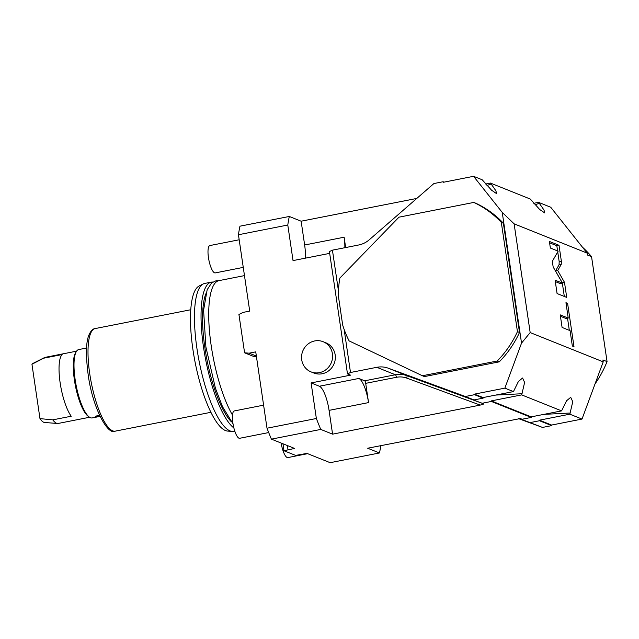 <?xml version="1.0" encoding="UTF-8"?>
<svg xmlns="http://www.w3.org/2000/svg" width="639" height="639" viewBox="0 0 639 639"><rect width="100%" height="100%" fill="white"/><g stroke="black" fill="none" stroke-linecap="round" stroke-linejoin="round"><path stroke-width="0.96" d="M305.162 258.204A22.069 5.991 78.9 0 0 304.643 244.993L301.137 221.206L289.307 216.469L239.96 226.19A147.489 40.065 78.9 0 0 238.443 234.745L287.79 225.024L293.037 260.592L329.692 253.371M256.351 356.051L249.154 353.167L244.593 352.816L238.93 314.468L243.132 312.383L249.713 311.089L238.443 234.745M380.812 445.631A147.489 40.065 78.9 0 1 379.478 452.963L330.131 462.684L306.96 453.394L295.625 455.407L283.98 450.743L294.579 448.434L271.407 439.145A147.489 40.065 -101.1 0 1 267.006 428.218L255.736 351.865L249.154 353.167M301.137 221.206L416.812 198.425M379.478 452.963L367.649 448.227L520.362 418.545M271.407 439.145L320.754 429.424L332.584 434.161L329.069 410.374A22.069 5.991 78.9 0 0 319.356 386.236L311.105 382.929L316.361 418.497A147.489 40.065 78.9 0 0 320.754 429.424M561.585 410.885L566.553 400.781L570.715 397.314L572.76 401.715L569.836 414.192L582.009 419.072L603.208 361.858L530.178 332.576L521.536 343.111L504.858 388.137L513.452 391.587L518.413 381.483L522.574 378.016L524.619 382.418L521.704 394.894L561.585 410.885L531.177 416.868L531.257 417.435L491.375 401.452L482.205 403.257L483.931 403.944L480.232 405.086L332.584 434.161M531.257 417.435L522.095 419.24L520.378 418.553M287.382 445.551L287.997 449.728M283.98 450.743L282.949 443.77M267.006 428.218L316.361 418.497M513.452 391.587L483.044 397.57L483.124 398.137L474.529 394.694L465.36 396.499L388.232 368.184A23.228 22.014 -68.2 0 0 376.818 367.313L350.499 372.497L347.488 373.911L350.579 375.149L311.105 382.929M322.168 373.759A16.263 15.408 111.8 0 1 313.773 372.992L311.025 371.882A16.263 15.408 111.8 0 1 301.664 355.388A16.263 15.408 111.8 0 1 314.731 340.938A16.263 15.408 -68.2 0 1 323.118 341.705L325.874 342.808A16.263 15.408 111.8 0 1 335.235 359.302A16.263 15.408 111.8 0 1 322.168 373.759M256.439 356.618L253.531 356.402L244.593 352.816M289.307 216.469A147.489 40.065 78.9 0 0 287.79 225.024M344.836 247.716A22.069 5.991 78.9 0 0 344.125 237.221L345.651 247.557M347.488 373.911L329.42 251.574L332.432 250.161L358.751 244.977A23.228 22.014 -68.2 0 0 369.27 239.777L433.913 183.545L443.083 181.74L443.162 182.307L473.579 176.316L502.238 212.412L521.536 343.111M485.664 184.008L490.425 183.066L491.167 184L486.958 185.478M490.425 183.066L530.306 199.056L539.707 209.512L544.732 212.931L544.029 210.071L539.3 203.298L535.099 204.768M533.797 203.306L538.557 202.363L550.73 207.244L587.145 253.108L587.433 255.017L591.554 256.678A103.358 97.959 -68.2 0 0 582.401 247.133M518.517 418.625L542.519 427.427L519.403 418.537M582.009 419.072L551.601 425.055L551.681 425.622L542.519 427.427M595.029 383.919A103.358 97.959 -68.2 0 0 607.05 361.602L602.92 359.949L603.208 361.858M607.05 361.602L591.554 256.678M530.178 332.576L514.115 223.834L587.145 253.108M561.242 264.378L561.369 261.239L559.013 245.296L549.388 241.438L550.363 248.036L558.159 251.159L552.791 260.504L552.671 263.651L553.158 266.958L562.432 283.133L555.115 280.202L557.08 293.549L566.713 297.407L564.493 282.358L557.711 270.537L561.242 264.378L559.053 264.81L559.181 261.671L557.735 251.902M568.223 318.078L560.235 314.875L562.088 327.44L570.076 330.643L572.344 346.018L573.99 346.673L567.592 303.357L565.954 302.702L568.223 318.078L566.026 318.51L560.443 316.273M522.135 393.728L495.792 395.062M464.92 396.627L427.084 382.865M482.205 403.257L464.249 396.659M521.704 394.894L491.295 400.885L491.375 401.452M465.36 396.499L473.954 399.942L455.998 393.352M364.677 380.804A2.324 0.631 78.9 0 1 365.7 383.344L368.543 402.602A22.069 5.991 78.9 0 0 358.838 378.464L364.677 380.804L395.381 374.758A23.228 22.014 111.8 0 1 406.803 375.628L483.931 403.944M350.499 372.497L344.133 329.397M338.446 290.857L332.432 250.161M504.858 388.137L474.442 394.127L483.044 397.57M474.529 394.694L474.442 394.127M422.395 375.756L424.456 376.579L499.267 361.842A98.718 93.558 -68.2 0 0 519.507 332.464L517.446 331.641A98.718 93.558 -68.2 0 1 497.206 361.019L422.395 375.756L349.15 340.922A98.718 93.558 111.8 0 1 342.672 325.011L338.327 295.561A98.718 93.558 111.8 0 1 339.868 278.069L398.976 217.172L473.787 202.435L475.847 203.258A98.718 93.558 -68.2 0 1 503.38 223.227L519.507 332.464M443.083 181.74L444.057 182.131M473.579 176.316L482.173 179.759L491.575 190.214L496.567 193.641M491.167 184L495.896 190.781L496.599 193.633M538.557 202.363L539.3 203.298M514.115 223.834L502.238 212.412M483.124 398.137L473.954 399.942M499.267 361.842L497.206 361.019M503.38 223.227L501.311 222.404A98.718 93.558 -68.2 0 0 473.787 202.435M501.311 222.404L517.446 331.641M491.295 400.885L531.177 416.868M522.095 419.24L520.106 418.513M570.268 413.026L543.933 414.36M569.836 414.192L539.428 420.182L539.516 420.742L530.346 422.547M551.681 425.622L539.516 420.742M539.428 420.182L551.601 425.055M557.711 270.537L555.515 270.968L559.053 264.81M564.493 282.358L562.296 282.789L555.515 270.968M564.309 296.44L562.352 283.149M562.432 283.133L560.243 283.564L555.323 281.591M559.013 245.296L556.825 245.727L549.596 242.828M557.591 250.935L556.825 245.727M569.317 330.339L567.528 318.214M567.592 303.357L566.09 303.653M323.118 341.705A16.263 15.408 -68.2 0 1 332.48 358.199A16.263 15.408 -68.2 0 1 319.412 372.649A16.263 15.408 111.8 0 1 311.025 371.882M244.473 275.609L218.937 280.633A75.37 20.48 78.9 0 0 211.189 345.643A75.37 20.48 -101.1 0 0 232.5 415.102M230.903 421.285A70.729 19.218 -101.1 0 1 204.887 347.704A70.729 19.218 78.9 0 1 205.806 293.86M212.819 282.063A75.37 20.48 78.9 0 0 211.261 282.15A75.37 20.48 78.9 0 0 203.514 347.153A75.37 20.48 -101.1 0 0 233.874 427.97M234.809 431.149L233.81 431.349A75.37 20.48 -101.1 0 1 232.253 431.437A75.37 20.48 -101.1 0 1 196.932 348.447A75.37 20.48 -101.1 0 1 203.202 283.956A75.37 20.48 -101.1 0 1 204.68 283.444L211.261 282.15M232.253 431.437L227.652 431.077A74.124 20.136 -101.1 0 1 192.914 349.461A74.124 20.136 -101.1 0 1 199.08 286.032L203.202 283.956M86.577 348.015L78.725 349.565A34.841 9.465 78.9 0 0 76.376 351.466A34.841 9.465 78.9 0 0 75.146 379.614A34.841 9.465 78.9 0 0 89.3 417.059A34.841 9.465 78.9 0 0 90.482 417.73A34.841 9.465 78.9 0 0 92.192 417.93L98.015 416.788M99.588 415.414A3.483 0.583 171.6 0 0 95.259 416.62L99.532 415.294M76.376 351.466L75.586 352.76A33.683 9.146 78.9 0 0 75.386 385.732A33.683 9.146 78.9 0 0 88.07 416.165L89.3 417.059M43.692 358.191L31.95 364.254A30.193 8.203 -101.1 0 1 32.972 363.399L44.514 357.584A33.683 9.146 -101.1 0 0 43.692 358.191L62.119 354.557A33.683 9.146 -101.1 0 0 60.138 382.777A33.683 9.146 -101.1 0 0 71.225 416.229L52.797 419.855A33.683 9.146 -101.1 0 0 56.528 423.25A33.683 9.146 -101.1 0 0 57.494 423.481A33.683 9.146 -101.1 0 0 58.189 423.449L89.588 417.259M44.514 357.584A33.683 9.146 -101.1 0 1 45.169 357.353L76.576 351.17M31.95 364.254L39.977 418.625L52.797 419.855M57.494 423.481L44.61 422.483A30.193 8.203 -101.1 0 1 39.977 418.625M95.251 416.604L95.259 416.62A3.483 0.583 171.6 0 0 95.411 416.756A3.483 0.583 171.6 0 0 100.075 416.452M99.98 416.253L96.409 416.452L99.676 415.614M96.401 416.444L99.948 416.189M86.169 348.095A3.483 0.583 -8.4 0 1 86.577 347.975M307.647 453.674L287.83 457.58A13.938 3.786 -101.1 0 1 281.136 443.043M268.699 432.563L239.689 438.282A13.938 3.786 -101.1 0 1 232.876 422.954A13.938 3.786 78.9 0 1 234.305 410.933L263.603 405.158M243.259 267.39L215.271 272.901A13.938 3.786 -101.1 0 1 208.45 257.573A13.938 3.786 78.9 0 1 209.888 245.552L239.186 239.777M344.125 237.221L304.643 244.993M388.232 368.184L406.803 375.628A2.324 0.743 110.2 0 1 406.684 378.08L480.232 405.086M368.543 402.602L329.069 410.374M365.7 383.344L396.404 377.298A20.903 19.809 111.8 0 1 406.684 378.08M358.838 378.464L319.356 386.236M376.818 367.313L395.381 374.758A2.324 0.631 78.9 0 1 396.404 377.298M561.369 261.239L559.181 261.671M95.099 328.582C92.799 328.75 90.714 330.946 88.861 335.179C85.938 342.28 85.69 355.308 88.118 374.27C92.359 407.331 107.823 436.006 115.3 431.133A52.262 14.194 -101.1 0 1 89.724 373.655A52.262 14.194 -101.1 0 1 95.099 328.582L190.749 309.747M218.426 280.761L215.862 280.848L211.621 282.949L207.164 289.715L203.585 310.219L205.894 347.009L215.423 388.248L222.524 406.723L233.011 423.825M115.3 431.133L210.95 412.299"/></g></svg>

